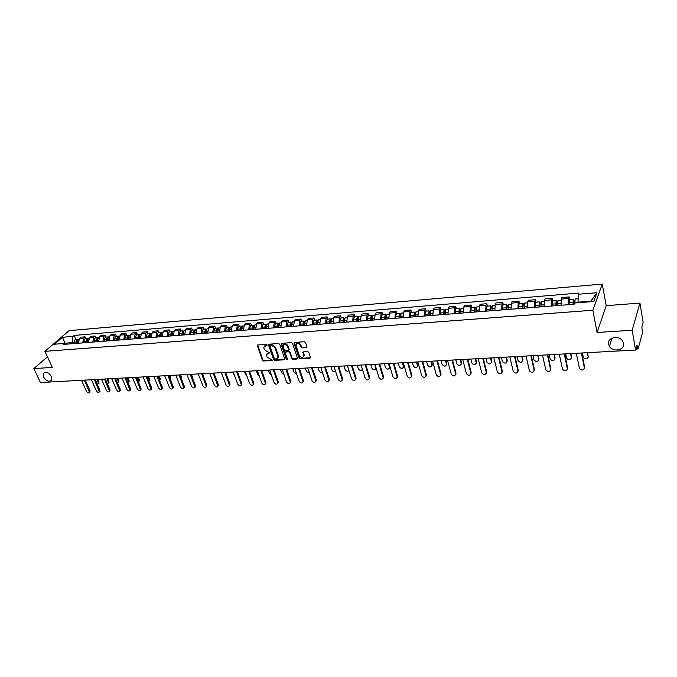 <?xml version="1.0" encoding="UTF-8"?>
<svg xmlns="http://www.w3.org/2000/svg" width="677" height="677" viewBox="0 0 677 677"><rect width="100%" height="100%" fill="white"/><g stroke="black" fill="none" stroke-linecap="round" stroke-linejoin="round"><path stroke-width="1.02" d="M267.093 344.915L266.332 344.381L257.802 344.974L257.252 345.482L262.456 360.299L263.531 361.053L272.416 360.172L267.051 357.075L266.476 354.79L269.751 352.455L267.88 351.998L264.402 349.586L263.971 348.367L263.818 347.259L267.093 344.915M608.555 344.221L609.427 346.37C612.998 352.641 625.108 350.119 623.542 343.349L622.569 341.022C618.786 334.827 606.914 337.603 608.555 344.221M43.565 377.038C46.468 381.236 49.184 382.243 51.697 380.059L51.486 376.581C48.6 372.392 45.892 371.368 43.362 373.501L43.565 377.038M306.368 347.597L306.935 346.709L305.539 342.511L304.422 341.741L294.537 342.427L293.936 343.019L298.989 358.091L300.089 358.861L309.922 358.268L310.489 357.397L308.822 352.378L307.705 351.608L303.474 351.879L302.873 352.48L303.871 355.958C302.729 358.158 301.206 358.015 299.302 355.51L295.891 344.999C297.051 342.799 298.582 342.96 300.47 345.473L301.02 347.106L302.137 347.876L306.368 347.597L306.977 347.056M592.857 310.235L597.089 332.483L632.157 330.241L635.593 350.051L40.408 382.53L33.85 368.584L52.315 367.399L44.91 351.346L592.857 310.235L602.251 284.095L69.088 330.638L44.91 351.346M279.711 344.297L278.611 343.535L269.014 344.195L268.447 344.728L273.601 359.622L274.693 360.376L284.238 359.809L284.822 359.25L279.711 344.297M281.683 343.315L291.423 342.638L292.532 343.408L297.584 358.463L296.991 359.047L292.828 359.292L291.728 358.531L289.697 352.59L288.597 351.82L285.846 351.998L285.262 352.565L287.463 359.25L286.286 359.106L281.15 344.195L281.683 343.315M632.157 330.241L639.934 303.084L643.15 322.311L641.855 327.05L642.388 333.033L638.14 348.807L635.813 349.23M639.934 303.084L606.211 305.674L602.251 284.095M635.593 350.051L636.972 344.965L637.954 349.112M47.432 356.821L33.85 368.584M82.729 342.892L83.609 338.094L79.395 338.441L78.515 343.222M79.395 338.441L80.825 337.18L85.04 336.833L85.869 338.72M83.609 338.094L85.04 336.833M95.906 337.908L95.076 336.004L90.811 336.359L89.389 337.628L88.518 342.435M92.791 342.097L93.654 337.273L95.076 336.004M106.069 337.078L105.248 335.166L100.932 335.521L99.511 336.799L98.656 341.64M102.98 341.293L103.835 336.444L105.248 335.166M116.368 336.249L115.547 334.32L111.172 334.675L109.767 335.961L108.921 340.827M113.304 340.48L114.151 335.606L115.547 334.32M126.802 335.394L125.99 333.456L121.555 333.82L120.167 335.115L119.321 340.006M123.764 339.659L124.602 334.751L125.99 333.456M137.372 334.54L136.568 332.585L132.074 332.957L130.695 334.252L129.866 339.185M134.368 338.83L135.188 333.888L136.568 332.585M148.085 333.668L147.29 331.705L142.737 332.077L141.366 333.38L140.545 338.339M145.115 337.984L145.927 333.008L147.29 331.705M158.943 332.788L158.147 330.808L153.535 331.188L152.181 332.5L151.377 337.493M155.998 337.129L156.802 332.119L158.147 330.808M169.952 331.899L169.157 329.902L164.486 330.283L163.14 331.603L162.345 336.63M167.033 336.257L167.828 331.222L169.157 329.902M181.106 330.994L180.319 328.98L175.58 329.369L174.251 330.689L173.473 335.75M178.22 335.377L178.999 330.308L180.319 328.98M192.412 330.071L191.633 328.049L186.827 328.447L185.515 329.775L184.745 334.861M189.568 334.489L190.33 329.377L191.633 328.049M203.879 329.14L203.1 327.101L198.234 327.499L196.931 328.844L196.178 333.964M201.061 333.583L201.814 328.438L203.1 327.101M215.506 328.201L214.736 326.145L209.794 326.551L208.508 327.896L207.771 333.059M212.722 332.661L213.458 327.49L214.736 326.145M227.286 327.245L226.524 325.172L221.514 325.586L220.253 326.932L219.526 332.128M224.544 331.738L225.263 326.526L226.524 325.172M239.243 326.272L238.482 324.181L233.404 324.605L232.152 325.967L231.441 331.197M236.535 330.791L237.246 325.544L238.482 324.181M251.362 325.29L250.617 323.183L245.463 323.606L244.228 324.977L243.534 330.241M248.704 329.834L249.39 324.554L250.617 323.183M263.658 324.291L262.921 322.167L257.692 322.599L256.473 323.978L255.796 329.276M261.034 328.861L261.711 323.547L262.921 322.167M276.131 323.276L275.395 321.143L270.098 321.583L268.896 322.963L268.236 328.303M273.55 327.88L274.21 322.531L275.395 321.143M288.783 322.252L288.055 320.103L282.681 320.543L281.505 321.93L280.853 327.304M286.253 326.881L286.887 321.49L288.055 320.103M301.62 321.211L300.91 319.036L295.451 319.493L294.292 320.89L293.666 326.297M299.132 325.865L299.759 320.441L300.91 319.036M314.653 320.153L313.942 317.962L308.407 318.418L307.265 319.832L306.656 325.282M312.215 324.842L312.816 319.375L313.942 317.962M327.871 319.079L327.169 316.878L321.55 317.335L320.433 318.749L319.84 324.241M325.485 323.801L326.069 318.292L327.169 316.878M341.293 317.987L340.599 315.77L334.895 316.235L333.803 317.657L333.228 323.191M338.949 322.734L339.515 317.191L340.599 315.77M354.909 316.887L354.232 314.644L348.435 315.118L347.369 316.548L346.819 322.117M352.624 321.66L353.166 316.074L354.232 314.644M368.737 315.761L368.068 313.502L362.187 313.993L361.137 315.423L360.604 321.033M366.511 320.568L367.027 314.949L368.068 313.502M382.776 314.619L382.116 312.342L376.141 312.842L375.126 314.289L374.609 319.933M380.601 319.459L381.1 313.798L382.116 312.342M397.035 313.468L396.383 311.166L390.316 311.674L389.317 313.121L388.835 318.816M394.919 318.334L395.393 312.63L396.383 311.166M411.506 312.292L410.871 309.973L404.711 310.481L403.737 311.945L403.272 317.682M409.45 317.191L409.907 311.445L410.871 309.973M426.214 311.098L425.579 308.763L419.325 309.279L418.386 310.751L417.946 316.523M424.217 316.032L424.648 310.235L425.579 308.763M441.15 309.88L440.524 307.527L434.177 308.052L433.263 309.533L432.84 315.355M439.221 314.856L439.627 309.017L440.524 307.527M456.315 308.653L455.714 306.283L449.257 306.808L448.369 308.297L447.979 314.162M454.462 313.654L454.842 307.773L455.714 306.283M471.734 307.4L471.141 305.005L464.583 305.547L463.728 307.045L463.364 312.952M469.94 312.435L470.295 306.512L471.141 305.005M487.398 306.131L486.814 303.719L480.154 304.261L479.333 305.776L478.994 311.725M485.68 311.2L486.01 305.225L486.814 303.719M503.316 304.836L502.749 302.399L495.979 302.957L495.183 304.481L494.879 310.472M501.674 309.939L501.97 303.922L502.749 302.399M519.496 303.524L518.946 301.07L512.057 301.637L511.304 303.161L511.025 309.203M517.93 308.661L518.201 302.594L518.946 301.07M535.947 302.187L535.405 299.708L528.407 300.283L527.688 301.824L527.434 307.917M534.466 307.358L534.703 301.248L535.405 299.708M552.669 300.833L552.144 298.329L545.027 298.921L544.342 300.461L544.122 306.605M551.273 306.038L551.476 299.877L552.144 298.329M569.67 299.454L569.162 296.924L561.927 297.525L561.284 299.082L561.098 305.268M568.358 304.692L568.536 298.489L569.162 296.924M72.769 343.671L72.202 342.401L64.45 343.425M65.187 343.467L62.479 337.264L73.023 336.384L72.202 342.401M66.947 344.128L64.967 343.383L54.363 344.221L62.479 337.264M590.716 301.73L590.919 301.163L578.006 302.187L578.522 293.09L74.14 335.42L73.023 336.384M578.056 294.283L596.945 292.709L593.763 301.485L574.629 303L574.138 304.244L63.824 344.373L64.967 343.383M597.089 332.483L606.211 305.674M578.006 302.187L578.107 302.729M75.959 339.524L74.14 335.42M590.919 301.163L596.945 292.709M266.73 345.524L267.127 345.05L266.027 345.118L264.462 346.04M267.102 353.572L268.684 352.641L269.776 352.573L269.387 353.055M257.252 345.482L257.658 344.999L262.854 359.809L263.937 360.562L272.408 360.054L272.019 360.536M268.854 344.229L273.999 359.132L275.09 359.893L284.822 359.275M270.301 345.278L269.937 345.888L274.422 358.675L276.351 359.132L278.188 357.405L274.989 347.631L271.477 345.194L270.301 345.278L270.707 344.796L270.199 345.295M277.968 358.175L278.577 356.914L278.433 355.899L278.035 356.39M270.707 344.796L271.883 344.711L275.387 347.14L278.433 355.899M285.66 352.04L288.986 351.329L290.086 352.099L292.117 358.04L293.217 358.802L297.584 358.505M281.505 343.349L286.676 358.615L287.454 359.148M287.573 346.387C285.736 343.916 284.23 343.738 283.054 345.845L284.348 350.094L285.449 350.855L288.207 350.678L288.791 350.111L287.573 346.387L287.97 345.896C286.583 343.721 285.135 343.324 283.621 344.703M288.791 350.153L289.181 349.62L288.749 349.806M287.97 345.896L289.138 349.315M296.45 343.798C297.99 342.384 299.454 342.782 300.859 344.982L301.409 346.616L302.517 347.386L306.749 347.106M303.711 356.661L304.252 355.467L304.134 354.74L303.753 355.23M303.262 351.922L304.134 354.74M294.334 342.469L299.369 357.6L300.478 358.361L310.531 357.718M77.559 343.298L77.246 341.927L78.447 339.321M97.226 384.079L98.554 383.631L97.133 379.433M77.229 343.324L77.263 340.539M76.476 343.383L76.162 342.012L77.296 339.414L77.889 339.524M74.199 343.561L73.886 342.198L75.096 339.592M97.945 379.391L99.062 381.921L98.681 383.504M85.251 380.085L89.99 390.663L89.618 392.254M81.494 380.288L86.478 391.374C87.561 392.922 88.56 393.261 89.466 392.398L84.405 380.127M87.519 342.511L87.215 341.132L88.399 338.517M107.338 383.622L108.43 383.097L108.362 381.963L107.017 378.892M87.181 342.537L87.223 339.727M86.428 342.596L86.123 341.225L87.24 338.61L87.841 338.728M84.126 342.782L83.813 341.403L85.006 338.788M107.829 378.849L108.938 381.396L108.54 382.987M97.615 341.716L97.31 340.328L98.487 337.696M117.561 383.123L118.441 382.556L118.365 381.439L117.028 378.35M97.251 341.75L97.327 338.906M96.515 341.8L96.202 340.421L97.319 337.789L97.92 337.916M94.171 341.987L93.866 340.607L95.051 337.975M117.832 378.299L118.94 380.863L118.526 382.471M95.212 379.535L99.934 390.189L99.536 391.788M91.42 379.746L96.388 390.908C97.488 392.474 98.495 392.812 99.417 391.915L94.374 379.585M105.307 378.985L110.004 389.715L109.589 391.323M101.482 379.196L106.424 390.434C107.541 392.025 108.565 392.355 109.496 391.424L104.478 379.035M107.846 340.912L107.533 339.515L108.709 336.867M127.902 382.573L128.571 382.006L128.495 380.906L127.166 377.791M107.457 340.946L107.55 338.077M106.729 341.005L106.416 339.609L107.516 336.96L108.125 337.095M104.36 341.191L104.046 339.795L105.223 337.146M127.961 377.749L129.062 380.33L128.63 381.946M118.204 340.099L117.9 338.695L119.059 336.029M138.362 381.963L138.76 380.364L137.439 377.233M117.806 340.133L117.443 338.508L117.916 337.239M117.07 340.184L116.766 338.788L117.857 336.122L118.475 336.266M114.675 340.379L114.362 338.974L115.53 336.317M138.226 377.191L139.327 379.789L138.87 381.413M128.706 339.27L128.402 337.857L129.544 335.174M148.932 381.312L149.152 379.814L147.84 376.666M128.283 339.304L127.928 337.671L128.41 336.393M127.555 339.363L127.251 337.95L128.334 335.276L128.96 335.428M125.127 339.558L124.813 338.145L125.964 335.462M148.627 376.624L149.71 379.238L149.245 380.88L149.795 380.305M115.53 378.426L120.201 389.224L119.778 390.849M111.68 378.638L116.596 389.952C117.73 391.568 118.763 391.89 119.702 390.925L114.709 378.477M125.888 377.859L130.534 388.733L130.086 390.367M122.004 378.079L126.895 389.47C128.046 391.111 129.095 391.424 130.043 390.417L125.076 377.91M136.382 377.292L141.002 388.234L140.537 389.884M132.464 377.504L137.329 388.97C138.497 390.637 139.564 390.951 140.511 389.901L135.578 377.334M139.344 338.432L139.039 337.011L140.173 334.311M159.628 380.584L158.384 376.09M138.895 338.475L138.54 336.824L139.056 335.53M138.176 338.525L137.871 337.104L138.946 334.413L139.58 334.573M135.713 338.72L135.408 337.298L136.551 334.607M159.154 376.048L160.237 378.68L159.764 380.33M147.019 376.708L151.606 387.726L151.132 389.385L146.215 376.75M143.059 376.928L147.899 388.471C149.092 390.164 150.167 390.468 151.132 389.385L151.699 388.784M150.125 337.586L149.82 336.156L150.946 333.439M169.825 375.464L170.9 378.113L170.435 379.763L169.055 375.507M149.659 337.628L149.304 335.97L149.837 334.666M148.948 337.679L148.644 336.249L149.702 333.541L150.345 333.71M146.452 337.874L146.139 336.444L147.273 333.736M157.792 376.124L162.353 387.219L161.879 388.877M153.806 376.336L158.604 387.972C159.823 389.69 160.914 389.977 161.888 388.852L156.996 376.167M161.058 336.731L160.754 335.284L161.862 332.551M181.292 378.697L179.879 374.914M160.559 336.765L160.212 335.098L160.762 333.786M159.857 336.824L159.552 335.377L160.601 332.652L161.253 332.839M157.326 337.019L157.022 335.58L158.139 332.856M180.641 374.872L181.707 377.546L181.444 379.069M168.717 375.523L173.244 386.702L172.77 388.361M164.689 375.743L169.462 387.456C170.706 389.199 171.806 389.487 172.779 388.319L167.93 375.566M172.127 335.86L171.831 334.404L172.923 331.654M171.619 335.902L171.264 334.218L171.84 332.898M170.917 335.953L170.612 334.497L171.645 331.755L172.305 331.95M168.353 336.156L168.048 334.709L169.148 331.958M191.591 374.279L192.573 378.299M179.786 374.923L184.288 386.178L183.805 387.845M175.724 375.143L180.463 386.939C181.724 388.708 182.849 388.987 183.831 387.769L178.999 374.965M183.357 334.971L183.052 333.507L184.144 330.748M182.824 335.013L182.468 333.321L183.061 332.001M182.13 335.073L181.825 333.609L182.849 330.85L183.518 331.061M179.523 335.276L179.227 333.812L180.31 331.053M202.694 373.67L203.836 377.334M191.007 374.313L195.475 385.645L194.993 387.312M186.903 374.533L191.608 386.406C192.903 388.209 194.037 388.48 195.027 387.219L190.229 374.356M194.739 334.083L194.443 332.602L195.509 329.817M194.181 334.125L193.834 332.415L194.443 331.095M193.495 334.176L193.19 332.703L194.197 329.927L194.883 330.156M190.855 334.387L190.559 332.915L191.633 330.139M213.949 373.061L215.091 376.15M202.372 373.687L206.815 385.103L206.341 386.77M198.234 373.916L202.914 385.873C204.234 387.709 205.385 387.963 206.375 386.652L201.611 373.729M206.282 333.169L205.986 331.688L207.035 328.887M221.235 372.663L222.894 376.649M205.69 333.219L205.351 331.502L205.977 330.173M205.013 333.27L204.716 331.789L205.715 328.997L206.4 329.234M202.338 333.482L202.042 332.001L203.1 329.208M213.907 373.061L218.307 384.553L217.833 386.228M209.726 373.289L214.364 385.331C215.718 387.193 216.885 387.439 217.876 386.076L213.145 373.103M217.986 332.255L217.681 330.757L218.722 327.939M232.761 372.028L234.868 376.488M217.368 332.297L217.029 330.571L217.681 329.242M216.699 332.356L216.403 330.858L217.385 328.049L218.079 328.303M213.991 332.568L213.687 331.07L214.736 328.26M225.593 372.418L229.96 384.003L229.495 385.67M221.379 372.655L225.983 384.781C227.362 386.677 228.547 386.914 229.537 385.492L224.849 372.46M229.85 331.315L229.554 329.809L230.578 326.974M244.439 371.394L245.666 374.745L246.927 376.133M229.207 331.366L228.868 329.623L229.545 328.311M228.547 331.417L228.251 329.919L229.215 327.084L229.926 327.363M225.796 331.637L225.5 330.131L226.533 327.304M237.449 371.775L241.774 383.436L241.308 385.111M233.193 372.003L237.754 384.231C239.167 386.152 240.369 386.372 241.359 384.9L236.713 371.817M241.884 330.376L241.587 328.853L242.594 326.001M256.278 370.751L257.497 374.119L259.122 375.667M241.215 330.427L240.877 328.667L241.571 327.363M240.563 330.478L240.267 328.963L241.224 326.111L241.934 326.416M237.771 330.698L237.483 329.183L238.499 326.331M249.475 371.123L253.757 382.869L253.3 384.536M245.176 371.351L249.695 383.664C251.142 385.619 252.36 385.831 253.35 384.291L248.738 371.157M254.087 329.411L253.799 327.88L254.789 325.011M268.287 370.091L269.488 373.492L271.469 375.134M253.401 329.471L253.063 327.702L253.773 326.399M252.749 329.521L252.462 327.99L253.393 325.121L254.12 325.451M249.923 329.741L249.627 328.218L250.625 325.349M261.66 370.454L265.909 382.285L265.452 383.961M257.328 370.691L261.804 383.089C263.285 385.078 264.521 385.281 265.511 383.681L260.941 370.497M266.467 328.438L266.179 326.898L267.153 324.004M280.456 369.43L281.649 372.849L283.968 374.542M265.748 328.497L265.418 326.712L266.154 325.434M265.113 328.548L264.825 327.008L265.739 324.122L266.484 324.469M262.244 328.768L261.957 327.236L262.938 324.351M274.033 369.777L278.239 381.701L277.782 383.368M269.649 370.014L274.083 382.513C275.598 384.536 276.851 384.714 277.841 383.055L273.322 369.82M279.034 327.448L278.746 325.899L279.703 322.988M292.803 368.753L293.987 372.198L296.628 373.882M278.281 327.507L277.951 325.713L278.704 324.461M277.655 327.558L277.367 326.009L278.264 323.107L279.017 323.488M274.744 327.786L274.456 326.238L275.421 323.335M286.574 369.092L290.738 381.109L290.281 382.767M282.148 369.337L286.54 381.921C288.097 383.977 289.367 384.147 290.348 382.42L285.872 369.134M291.779 326.449L291.491 324.884L292.43 321.956M305.327 368.068L306.495 371.546L309.457 373.154M291 326.509L290.67 324.698L291.448 323.479M290.382 326.559L290.094 324.994L290.975 322.074L291.745 322.489M287.429 326.788L287.141 325.231L288.08 322.311M299.302 368.398L303.414 380.499L302.974 382.158M294.833 368.643L299.175 381.329C300.774 383.419 302.06 383.571 303.034 381.777L298.608 368.44M304.709 325.434L304.422 323.86L305.344 320.906M318.029 367.374L319.18 370.878C319.976 372.367 321.059 372.866 322.447 372.367M303.897 325.493L303.567 323.674L303.99 322.26L304.371 322.497M303.288 325.544L303.008 323.97L303.871 321.025L304.65 321.473M300.292 325.781L300.013 324.207L300.935 321.262M312.215 367.696L316.277 379.89L315.837 381.54M307.705 367.941L311.995 380.719C313.629 382.843 314.932 382.979 315.905 381.117L311.53 367.729M317.835 324.401L317.547 322.811L318.452 319.84M330.909 366.672L332.052 370.201C333.016 371.876 334.201 372.299 335.614 371.487M316.988 324.461L316.667 322.633L317.073 321.211L317.488 321.507M316.396 324.511L316.108 322.929L316.954 319.967L317.75 320.458M313.349 324.748L313.07 323.166L313.976 320.204M325.315 366.976L329.335 379.272L328.904 380.914M320.763 367.23L325.002 380.102C326.678 382.268 328.007 382.387 328.963 380.449L324.647 367.019M331.155 323.352L330.875 321.753L331.747 318.765M343.984 365.961L345.109 369.515C346.319 371.394 347.597 371.715 348.943 370.471M330.274 323.42L329.953 321.567L330.351 320.136L330.808 320.517M329.691 323.462L329.411 321.871L330.241 318.884L331.045 319.426M326.602 323.708L326.322 322.117L327.211 319.129M338.61 366.257L342.579 378.638L342.156 380.271M334.006 366.502L338.195 379.484C339.922 381.684 341.267 381.777 342.215 379.772L337.958 366.291M344.669 322.286L344.39 320.678L345.253 317.665M357.244 365.241L358.361 368.813C360.012 370.979 361.357 371.098 362.381 369.151M343.764 322.362L343.442 320.492L343.831 319.053L344.322 319.544M343.188 322.404L342.909 320.796L343.713 317.792L344.534 318.385M340.057 322.65L339.778 321.042L340.641 318.038M352.108 365.521L356.017 377.994L355.603 379.628M347.462 365.775L351.591 378.849C353.369 381.083 354.723 381.159 355.662 379.078L351.465 365.555M358.395 321.211L358.116 319.586L358.954 316.557M357.456 321.279L357.134 319.4L357.515 317.953L358.04 318.545M370.708 364.505L371.8 368.11C373.602 370.353 374.956 370.404 375.879 368.254L374.711 364.285M356.889 321.33L356.61 319.705L357.397 316.684L358.235 317.335M353.707 321.575L353.436 319.959L354.274 316.938M376.192 368.33L375.82 368.847M365.808 364.768L369.667 377.351L369.253 378.959M361.112 365.03L365.182 378.206C367.01 380.482 368.381 380.533 369.303 378.375L365.174 364.801M372.325 320.111L372.054 318.478L372.866 315.423M371.351 320.187L371.038 318.3L371.402 316.836L371.978 317.445M384.367 363.761L385.441 367.391C387.295 369.676 388.666 369.701 389.571 367.476L388.429 363.532M370.801 320.229L370.531 318.596L371.292 315.55L372.138 316.277M367.569 320.483L367.298 318.859L368.119 315.812M393.227 363.278L397.213 376.937C396.333 379.255 394.919 379.238 392.99 376.894L389.038 363.507L389.977 366.824L389.52 368.11M371.021 317.521L371.978 317.352M379.712 364.014L383.512 376.691L383.114 378.291M374.965 364.268L378.985 377.554C380.863 379.865 382.251 379.899 383.157 377.656L379.095 364.048M386.474 319.002L386.203 317.352L386.999 314.28M385.467 319.079L385.154 317.174L385.509 315.702L386.127 316.311M398.228 362.999L399.286 366.663C401.19 368.982 402.587 368.99 403.467 366.68L402.35 362.779M384.925 319.121L384.654 317.471L385.399 314.407L386.262 315.22M381.642 319.383L381.371 317.733L382.175 314.67M402.933 362.745L403.864 366.029L403.433 367.366M385.137 316.387L386.135 316.142M393.828 363.244L397.627 376.26L397.179 377.605M400.843 317.868L400.572 316.21L401.343 313.112M399.794 317.953L399.836 314.551L400.496 315.16M412.301 362.237L413.342 365.927C415.306 368.28 416.71 368.263 417.574 365.876L416.49 362M399.261 317.995L399.718 313.248L400.606 314.153M395.935 318.258L395.673 316.599L396.443 313.51M417.057 361.975L417.963 365.216L417.548 366.604M399.472 315.237L400.505 314.898M408.163 362.457L411.887 375.515L411.464 376.911M403.323 362.72L407.207 376.217C409.204 378.604 410.626 378.595 411.489 376.192L407.579 362.491M415.433 316.726L415.17 315.05L415.906 311.936M414.349 316.811L414.375 313.375L415.094 313.993M426.586 361.45L427.61 365.174C429.624 367.56 431.054 367.526 431.884 365.064L430.834 361.222M413.833 316.853L414.265 312.063L415.17 313.096M410.448 317.115L410.186 315.44L410.931 312.334M431.393 361.188L432.264 364.395L431.875 365.825M414.028 314.077L415.103 313.62M422.727 361.662L426.366 374.762L425.968 376.209M417.827 361.933L421.653 375.54C423.7 377.961 425.139 377.927 425.977 375.447L422.152 361.696M430.25 315.558L430.707 310.735M429.133 315.643L429.15 312.19L429.912 312.799M441.091 360.663L442.098 364.412C444.171 366.841 445.618 366.773 446.422 364.234L445.407 360.426M428.626 315.685L429.04 310.87L429.971 312.038M425.19 315.956L424.928 314.272L425.655 311.141M445.948 360.401L446.786 363.566L446.431 365.038M428.812 312.892L429.937 312.309M437.511 360.858L441.074 373.992L440.702 375.481M432.561 361.129L436.318 374.846C438.425 377.301 439.881 377.25 440.693 374.686L436.953 360.892M445.305 314.373L445.737 309.507M444.146 314.466L444.163 310.98L444.975 311.598M455.816 359.859L456.806 363.642C458.93 366.096 460.385 366.02 461.189 363.414L460.208 359.622M443.655 314.5L444.044 309.651L445.009 310.988L443.824 311.691M440.168 314.78L440.609 309.931M460.724 359.589L461.545 362.737L461.206 364.234M452.532 360.037L456.01 373.239L455.663 374.753M447.531 360.308L451.212 374.144C453.362 376.632 454.842 376.556 455.646 373.932L451.982 360.071M460.605 313.172L461.012 308.272M459.404 313.265L459.404 309.753L460.275 310.371M470.777 359.038L471.767 362.923C473.925 365.326 475.398 365.225 476.193 362.618L475.229 358.802M458.93 313.299L459.294 308.407L460.301 309.753M455.384 313.578L455.799 308.695M475.736 358.768L476.532 361.941L476.21 363.414M459.082 310.464L460.216 309.761M467.79 359.208L471.192 372.511L470.862 374.009M462.729 359.479L466.36 373.492C468.552 375.938 470.05 375.837 470.845 373.213L467.257 359.233M476.151 311.945L476.532 307.011M474.907 312.046L474.899 308.509L475.821 309.127M485.968 358.209L486.958 362.195C489.158 364.548 490.647 364.429 491.434 361.823L490.495 357.964M474.442 312.08L474.78 307.155L475.846 308.509M470.837 312.368L471.226 307.443M490.986 357.938L491.764 361.137L491.451 362.584M474.585 309.22L475.686 308.517M483.293 358.361L486.628 371.783L486.306 373.247M478.182 358.641L481.745 372.841C483.979 375.227 485.494 375.109 486.281 372.485L482.777 358.387M491.942 310.709L492.297 305.733M490.656 310.811L490.639 307.24L491.62 307.857M501.395 357.371L502.385 361.45C504.627 363.761 506.134 363.608 506.921 361.002L505.998 357.117M490.207 310.845L490.529 305.877L491.646 307.24M486.551 311.132L486.915 306.165M506.472 357.092L507.234 360.316L506.938 361.738M490.343 307.959L491.4 307.256M499.042 357.498L502.3 371.03L501.995 372.468M493.871 357.778L497.383 372.172C499.66 374.508 501.192 374.364 501.97 371.741L498.551 357.524M507.995 309.44L508.325 304.43M506.667 309.55L506.641 305.953L507.674 306.571M517.076 356.517L518.066 360.697C520.342 362.957 521.865 362.779 522.644 360.181L521.747 356.263M506.235 309.584L506.523 304.574L507.699 305.945M502.512 309.871L502.85 304.878M522.204 356.237L522.669 360.875M506.354 306.681L507.369 305.97M515.053 356.627L518.227 370.277L517.939 371.681M509.823 356.914L513.276 371.487C515.586 373.78 517.135 373.611 517.913 370.988L514.579 356.652M524.32 308.162L524.616 303.11M522.94 308.272L522.906 304.642L523.998 305.268M533.002 355.645L534.001 359.936C536.311 362.136 537.851 361.941 538.63 359.335L537.75 355.391M522.526 308.297L522.788 303.254L524.023 304.633M518.743 308.602L519.056 303.558M538.19 355.366L538.647 359.995M522.636 305.369L523.609 304.667M531.327 355.738L534.415 369.507L534.145 370.878M526.037 356.026L529.431 370.801C531.775 373.035 533.341 372.841 534.119 370.226L530.87 355.763M540.906 306.859L541.177 301.764M539.484 306.969L539.442 303.313L539.814 303.998L540.593 303.931M549.191 354.765L550.189 359.148C552.542 361.306 554.099 361.086 554.869 358.488L554.014 354.503M539.087 306.994L539.324 301.917L540.61 303.296M535.245 307.299L535.524 302.221M554.438 354.477L554.886 359.106M539.18 304.049L540.111 303.338M547.871 354.833L550.866 368.72L550.613 370.057M542.514 355.129L545.848 370.091C548.235 372.282 549.817 372.062 550.587 369.447L547.431 354.858M557.78 305.53L558.017 300.393M556.308 305.64L556.249 301.959L556.612 302.653L557.467 302.585M565.642 353.868L566.641 358.353C569.027 360.46 570.601 360.215 571.371 357.617L570.542 353.597M555.927 305.674L556.139 300.554L556.892 301.984L557.484 301.942M552.017 305.979L552.263 300.867M570.948 353.572L571.396 358.192M556.003 302.704L556.892 301.984M564.686 353.919L567.597 367.924L567.36 369.227M559.27 354.215L562.536 369.371C564.965 371.512 566.564 371.267 567.334 368.652L564.271 353.944M574.79 302.991L575.145 299.006M573.411 304.303L573.343 300.588L573.69 301.282L574.629 301.206M582.364 352.954L583.371 357.549C585.791 359.597 587.382 359.326 588.144 356.737L587.348 352.683M573.055 304.328L573.233 299.166L573.952 300.613L574.638 300.563M569.078 304.642L569.298 299.479M587.729 352.658L588.169 357.27M573.114 301.333L573.952 300.613M581.78 352.988L584.606 367.112L584.378 368.373M576.313 353.284L579.504 368.643C581.966 370.725 583.582 370.463 584.353 367.848L581.391 353.005M551.476 299.877L544.342 300.461M534.703 301.248L527.688 301.824M518.201 302.594L511.304 303.161M501.97 303.922L495.183 304.481M486.01 305.225L479.333 305.776M470.295 306.512L463.728 307.045M454.842 307.773L448.369 308.297M439.627 309.017L433.263 309.533M424.648 310.235L418.386 310.751M409.907 311.445L403.737 311.945M395.393 312.63L389.317 313.121M381.1 313.798L375.126 314.289M367.027 314.949L361.137 315.423M353.166 316.074L347.369 316.548M339.515 317.191L333.803 317.657M326.069 318.292L320.433 318.749M312.816 319.375L307.265 319.832M299.759 320.441L294.292 320.89M286.887 321.49L281.505 321.93M274.21 322.531L268.896 322.963M261.711 323.547L256.473 323.978M249.39 324.554L244.228 324.977M237.246 325.544L232.152 325.967M225.263 326.526L220.253 326.932M213.458 327.49L208.508 327.896M201.814 328.438L196.931 328.844M190.33 329.377L185.515 329.775M178.999 330.308L174.251 330.689M167.828 331.222L163.14 331.603M156.802 332.119L152.181 332.5M145.927 333.008L141.366 333.38M135.188 333.888L130.695 334.252M124.602 334.751L120.167 335.115M114.151 335.606L109.767 335.961M103.835 336.444L99.511 336.799M93.654 337.273L89.389 337.628M568.536 298.489L561.284 299.082M636.126 348.071L637.497 347.995M266.027 345.118L265.621 345.6M268.684 352.641L268.278 353.132M263.937 360.562L263.531 361.053M262.854 359.809L262.456 360.299M257.709 345.363L257.294 345.837M284.636 359.318L284.238 359.809M275.09 359.893L274.693 360.376M273.999 359.132L273.601 359.622M268.896 344.585L268.49 345.067M275.387 347.14L274.989 347.631M271.883 344.711L271.477 345.194M297.372 358.548L296.991 359.047M293.217 358.802L292.828 359.292M292.117 358.04L291.728 358.531M290.086 352.099L289.697 352.59M288.986 351.329L288.597 351.82M286.236 351.507L285.846 351.998M286.676 358.615L286.286 359.106M281.539 343.713L281.15 344.195M302.517 347.386L302.137 347.876M301.409 346.616L301.02 347.106M300.859 344.982L300.47 345.473M303.296 352.26L302.915 352.751M310.303 357.769L309.922 358.268M300.478 358.361L300.089 358.861M299.369 357.6L298.989 358.091M294.377 342.824L293.987 343.307M77.246 341.927L78.253 341.851M73.886 342.198L76.162 342.012M99.062 381.921L98.478 382.48M89.389 391.238L89.99 390.663M87.215 341.132L88.255 341.056M83.813 341.403L86.123 341.225M108.938 381.396L108.362 381.963M97.31 340.328L98.393 340.243M93.866 340.607L96.202 340.421M118.94 380.863L118.365 381.439M99.333 390.773L99.934 390.189M109.412 390.29L110.004 389.715M107.533 339.515L108.659 339.431M104.046 339.795L106.416 339.609M129.062 380.33L128.495 380.906M117.9 338.695L119.067 338.602M114.362 338.974L116.766 338.788M139.327 379.789L138.76 380.364M128.402 337.857L129.603 337.764M124.813 338.145L127.251 337.95M149.71 379.238L149.152 379.814M119.617 389.808L120.201 389.224M129.959 389.326L130.534 388.733M140.427 388.826L141.002 388.234M139.039 337.011L140.291 336.909M138.54 336.139L138.971 336.105M135.408 337.298L137.871 337.104M160.237 378.68L159.687 379.264M151.039 388.327L151.606 387.726M149.82 336.156L151.115 336.054M149.304 335.284L149.752 335.242M146.139 336.444L148.644 336.249M170.9 378.113L170.35 378.705M161.795 387.819L162.353 387.219M160.754 335.284L162.091 335.183M160.212 334.404L160.677 334.37M157.022 335.58L159.552 335.377M181.707 377.546L181.165 378.13M172.694 387.303L173.244 386.702M171.831 334.404L173.219 334.294M171.264 333.524L171.755 333.482M168.048 334.709L170.612 334.497M192.649 376.962L192.234 377.427M183.738 386.779L184.288 386.178M183.052 333.507L184.491 333.397M182.468 332.627L182.985 332.585M179.227 333.812L181.825 333.609M194.925 386.254L195.475 385.645M194.443 332.602L195.924 332.483M193.825 331.713L194.367 331.671M190.559 332.915L193.19 332.703M206.273 385.712L206.815 385.103M205.986 331.688L207.517 331.569M205.343 330.791L205.91 330.748M202.042 332.001L204.716 331.789M217.774 385.171L218.307 384.553M217.681 330.757L219.272 330.63M217.021 329.86L217.613 329.809M213.687 331.07L216.403 330.858M229.435 384.621L229.96 384.003M229.554 329.809L231.195 329.682M228.86 328.904L229.478 328.861M225.5 330.131L228.251 329.919M241.257 384.062L241.774 383.436M241.587 328.853L243.28 328.717M240.868 327.947L241.511 327.896M237.483 329.183L240.267 328.963M253.249 383.495L253.757 382.869M253.799 327.88L255.551 327.744M253.054 326.966L253.723 326.915M249.627 328.218L252.462 327.99M265.409 382.92L265.909 382.285M266.179 326.898L267.99 326.754M265.409 325.984L266.103 325.925M261.957 327.236L264.825 327.008M277.739 382.336L278.239 381.701M278.746 325.899L280.608 325.747M277.942 324.977L278.67 324.918M274.456 326.238L277.367 326.009M290.247 381.743L290.738 381.109M291.491 324.884L293.42 324.732M290.653 323.961L291.415 323.894M287.141 325.231L290.094 324.994M302.932 381.151L303.414 380.499M304.422 323.86L306.41 323.699M303.558 322.921L304.345 322.861M300.013 324.207L303.008 323.97M315.812 380.542L316.277 379.89M317.547 322.811L319.603 322.65M316.65 321.871L317.471 321.812M313.07 323.166L316.108 322.929M328.87 379.924L329.335 379.272M330.875 321.753L332.991 321.583M329.944 320.813L330.799 320.746M326.322 322.117L329.411 321.871M342.122 379.298L342.579 378.638M344.39 320.678L346.573 320.5M343.434 319.73L344.314 319.662M339.778 321.042L342.909 320.796M355.577 378.663L356.017 377.994M358.116 319.586L360.376 319.409M357.126 318.63L358.031 318.562M353.436 319.959L356.61 319.705M369.227 378.011L369.667 377.351M372.054 318.478L374.381 318.292M367.298 318.859L370.531 318.596M389.918 366.528L389.503 367.179M383.089 377.36L383.512 376.691M386.203 317.352L388.598 317.158M381.371 317.733L384.654 317.471M403.814 365.792L403.416 366.452M397.162 376.691L397.568 376.023M400.572 316.21L403.043 316.015M395.673 316.599L398.998 316.337M417.921 365.047L417.531 365.707M411.447 376.023L411.844 375.337M415.17 315.05L417.717 314.847M410.186 315.44L413.571 315.177M432.239 364.285L431.858 364.954M425.951 375.337L426.341 374.652M429.997 313.866L432.62 313.663M424.928 314.272L428.363 314.001M446.778 363.515L446.414 364.184M440.685 374.635L441.057 373.949M445.051 312.672L447.759 312.452M439.906 313.079L443.401 312.799M461.545 362.737L461.189 363.414M455.646 373.932L456.01 373.239M460.352 311.454L463.144 311.234M455.13 311.869L458.676 311.589M476.532 361.941L476.193 362.618M470.845 373.213L471.192 372.511M475.897 310.218L478.774 309.99M470.591 310.641L474.196 310.354M491.764 361.137L491.434 361.823M486.281 372.485L486.628 371.783M491.697 308.957L494.659 308.72M486.306 309.389L489.962 309.101M507.234 360.316L506.921 361.002M501.97 371.741L502.3 371.03M507.758 307.68L510.813 307.443M502.275 308.12L505.998 307.823M522.949 359.487L522.644 360.181M517.913 370.988L518.227 370.277M524.083 306.385L527.222 306.131M518.506 306.825L522.289 306.529M538.917 358.641L538.63 359.335M534.119 370.226L534.415 369.507M540.678 305.065L543.919 304.802M535.008 305.513L538.858 305.209M555.14 357.786L554.869 358.488M550.587 369.447L550.866 368.72M557.552 303.719L560.886 303.457M551.789 304.176L555.699 303.871M571.625 356.914L571.371 357.617M567.334 368.652L567.597 367.924M574.714 302.357L578.006 302.094M568.849 302.822L572.827 302.509M588.389 356.026L588.144 356.737M584.353 367.848L584.606 367.112M612 338.17L609.427 346.37M44.504 372.494L43.362 373.501M268.854 344.246L268.447 344.728M278.577 356.914L278.188 357.405M289.181 349.62L288.791 350.111M281.497 343.391L281.099 343.874M304.252 355.467L303.871 355.958M303.254 351.981L302.873 352.48M294.326 342.528L293.936 343.019M75.02 339.6L77.296 339.414M99.13 383.064L98.554 383.631M89.466 392.398L90.066 391.814M84.938 338.796L87.24 338.61M109.005 382.53L108.43 383.097M98.419 337.705L98.867 337.662M94.983 337.984L97.319 337.789M119.008 381.989L118.441 382.556M99.417 391.915L100.01 391.331M109.496 391.424L110.08 390.841M108.642 336.875L109.132 336.833M105.155 337.154L107.516 336.96M129.138 381.439L128.571 382.006M118.991 336.029L119.524 335.987M115.462 336.317L117.857 336.122M139.403 380.88L138.836 381.447M129.476 335.183L130.069 335.132M125.905 335.47L128.334 335.276M119.702 390.925L120.286 390.333M130.043 390.417L130.619 389.825M140.511 389.901L141.087 389.309M140.105 334.32L140.74 334.269M136.483 334.616L138.946 334.413M160.322 379.729L159.764 380.313M150.878 333.448L151.563 333.389M147.205 333.744L149.702 333.541M170.985 379.145L170.435 379.729M161.888 388.852L162.446 388.251M161.795 332.559L162.531 332.5M158.071 332.864L160.601 332.652M172.779 388.319L173.337 387.709M172.863 331.662L173.65 331.595M169.089 331.967L171.645 331.755M183.831 387.769L184.381 387.159M184.076 330.748L184.914 330.681M180.251 331.061L182.849 330.85M195.027 387.219L195.568 386.601M195.45 329.826L196.347 329.75M191.566 330.139L194.197 329.927M206.375 386.652L206.908 386.034M206.976 328.895L207.924 328.81M203.041 329.208L205.715 328.997M217.876 386.076L218.409 385.458M218.663 327.939L219.678 327.863M214.677 328.269L217.385 328.049M229.537 385.492L230.062 384.866M230.518 326.983L231.585 326.889M226.473 327.313L229.215 327.084M241.359 384.9L241.884 384.274M242.535 326.001L243.669 325.916M238.431 326.339L241.224 326.111M253.35 384.291L253.858 383.664M254.73 325.011L255.923 324.918M250.566 325.349L253.393 325.121M265.511 383.681L266.01 383.047M267.093 324.012L268.354 323.911M262.879 324.351L265.739 324.122M277.841 383.055L278.34 382.42M279.643 322.997L280.972 322.887M275.361 323.344L278.264 323.107M290.348 382.42L290.839 381.777M292.371 321.956L293.767 321.846M288.03 322.311L290.975 322.074M303.034 381.777L303.516 381.126M305.285 320.915L306.749 320.788M300.876 321.27L303.871 321.025M315.905 381.117L316.379 380.466M318.393 319.849L319.933 319.722M313.916 320.213L316.954 319.967M328.963 380.449L329.428 379.797M331.696 318.765L333.304 318.639M327.152 319.138L330.241 318.884M342.215 379.772L342.664 379.112M345.194 317.674L346.886 317.538M340.59 318.046L343.713 317.792M355.662 379.078L356.102 378.418M358.903 316.557L360.672 316.413M354.223 316.938L357.397 316.684M369.303 378.375L369.735 377.707M372.815 315.431L374.66 315.279M368.068 315.812L371.292 315.55M389.977 366.824L389.571 367.476M383.157 377.656L383.58 376.987M386.948 314.28L388.877 314.128M382.124 314.678L385.399 314.407M403.864 366.029L403.467 366.68M397.213 376.937L397.627 376.26M401.292 313.121L403.306 312.952M396.392 313.519L399.718 313.248M417.963 365.216L417.574 365.876M411.489 376.192L411.887 375.515M415.864 311.936L417.963 311.767M410.888 312.342L414.265 312.063M432.264 364.395L431.884 365.064M425.977 375.447L426.366 374.762M430.665 310.735L432.848 310.557M425.605 311.149L429.04 310.87M446.786 363.566L446.422 364.234M440.693 374.686L441.074 373.992M445.694 309.516L447.979 309.33M440.558 309.931L444.044 309.651M460.969 308.272L463.347 308.086M455.748 308.695L459.294 308.407M476.49 307.011L478.961 306.816M471.184 307.443L474.78 307.155M492.255 305.733L494.836 305.53M486.873 306.173L490.529 305.877M508.283 304.43L510.966 304.218M502.808 304.878L506.523 304.574M524.582 303.11L527.366 302.881M519.014 303.567L522.788 303.254M541.143 301.764L544.046 301.536M535.482 302.23L539.324 301.917M557.983 300.402L560.996 300.156M552.229 300.867L556.139 300.554M575.111 299.014L578.023 298.777M569.264 299.488L573.233 299.166"/></g></svg>
